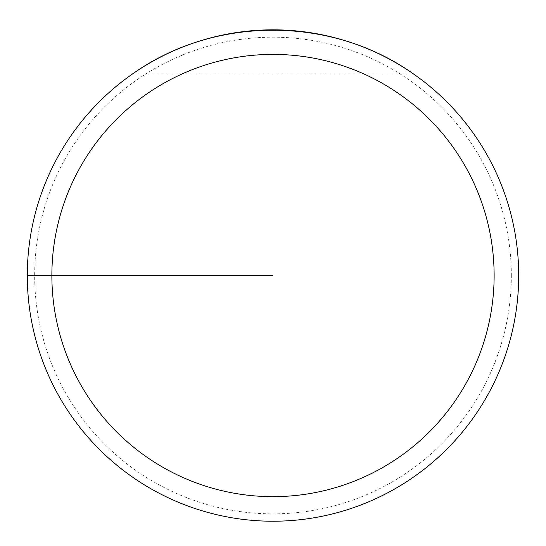 <?xml version="1.0" encoding="UTF-8"?>
<svg xmlns="http://www.w3.org/2000/svg" width="546" height="546" viewBox="0 0 546 546"><rect width="100%" height="100%" fill="white"/><g stroke="black" fill="none" stroke-linecap="round" stroke-linejoin="round"><path stroke-width="0.41" stroke-dasharray="2.73 2.05" d="M27.3 275.525A245.7 245.7 0 0 1 395.85 62.742A245.7 245.7 0 0 1 395.85 488.308A245.7 245.7 0 0 1 27.3 275.525L273 275.525L27.3 275.525M132.371 74.051C214.298 15.609 331.702 15.609 413.629 74.051A245.7 245.7 0 0 0 132.371 74.051L413.629 74.051L132.371 74.051M518.7 275.525A245.7 245.7 0 0 0 150.15 62.742A245.7 245.7 0 0 0 150.15 488.308A245.7 245.7 0 0 0 518.7 275.525M511.329 275.525A238.329 238.329 0 0 0 153.835 69.124A238.329 238.329 0 0 0 153.835 481.927A238.329 238.329 0 0 0 511.329 275.525"/><path stroke-width="0.82" d="M27.3 275.525A245.7 245.7 0 0 1 395.85 62.742A245.7 245.7 0 0 1 395.85 488.308A245.7 245.7 0 0 1 27.3 275.525M413.629 74.051C331.702 15.609 214.298 15.609 132.371 74.051A245.7 245.7 0 0 0 159.384 493.379A245.7 245.7 0 0 0 518.7 275.525A245.7 245.7 0 0 0 413.629 74.051M51.87 275.525A221.13 221.13 0 0 0 383.565 467.028A221.13 221.13 0 0 0 383.565 84.023A221.13 221.13 0 0 0 51.87 275.525"/></g></svg>
